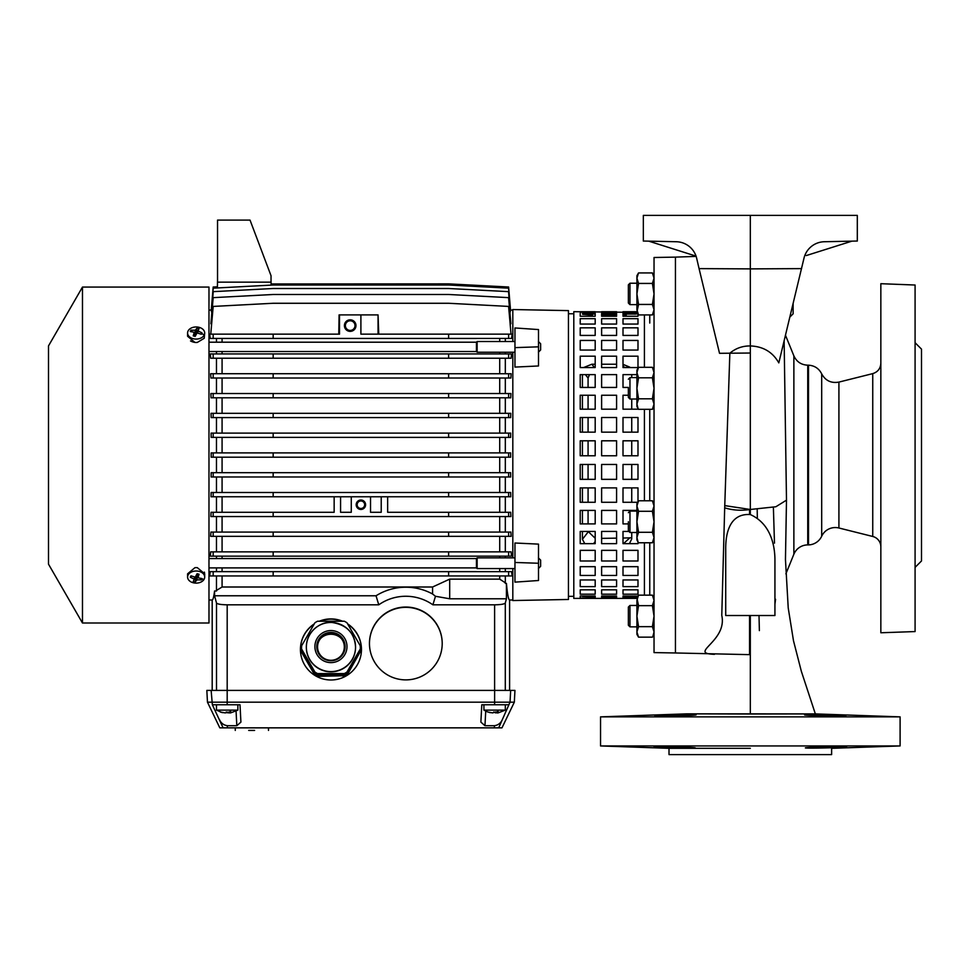 <?xml version="1.0" encoding="UTF-8"?>
<svg xmlns="http://www.w3.org/2000/svg" width="970" height="970" viewBox="0 0 970 970"><rect width="100%" height="100%" fill="white"/><g stroke="black" fill="none" stroke-linecap="round" stroke-linejoin="round"><path stroke-width="1.45" d="M880.845 546.837A10.694 10.694 0 0 0 872.745 536.471L838.917 527.995A14.974 14.974 0 0 0 821.687 536.228A14.974 14.974 0 0 1 808.495 544.91L807.743 544.91A14.974 14.974 0 0 0 793.872 554.234L785.894 573.84M774.484 543.151L773.381 507.334M880.845 283.81L880.845 632.767L915.086 631.567L915.086 285.022L880.845 283.701L915.086 285.022M831.629 754.599L669.009 754.599L669.009 748.331L600.539 745.942L900.099 745.942L831.629 748.331L831.629 754.599M674.635 714.89L661.091 715.399C678.745 714.417 709.312 714.405 689.84 715.399C672.186 716.236 641.606 716.236 661.091 715.399L655.114 715.86M675.035 714.878L689.706 714.623L695.805 714.866L689.84 715.399M660.303 747.373C640.879 746.536 671.422 746.536 689.052 747.373C708.464 748.355 677.921 748.355 660.303 747.373L654.35 746.9M689.052 747.373L694.993 747.894M810.811 715.399C791.326 714.417 821.881 714.405 839.547 715.399C859.032 716.236 828.477 716.236 810.811 715.399L804.833 714.866M839.547 715.399L845.525 715.86M811.599 747.373C829.253 746.536 859.772 746.536 840.335 747.373C822.669 748.355 792.187 748.355 811.599 747.373L805.658 747.894M846.289 746.9L840.335 747.373M823.809 714.829L821.663 714.769M819.553 714.72L817.795 714.696M676.066 747.943L686.299 748.137M774.933 615.526L774.933 559.569C774.787 542.897 769.355 523.085 750.319 514.561C729.076 513.118 725.427 534.458 725.718 550.063L725.718 615.526L774.933 615.526M750.319 514.561L750.319 345.938C742.486 345.878 735.66 348.303 729.852 353.213L724.687 507.819C732.592 510.293 741.141 510.85 750.319 509.48L724.723 505.6M729.852 353.213L719.522 353.31L699.067 268.617L750.319 268.884L750.319 215.401L857.31 215.401L857.31 241.033L824.379 241.736A21.401 21.389 -90 0 0 803.96 258.311L778.813 362.877C772.69 352.074 763.196 346.423 750.319 345.938L750.319 268.884L801.584 268.617M857.31 215.401L857.31 241.069M806.252 255.571L851.805 241.178M750.319 215.401L643.34 215.401L643.34 241.033L676.272 241.736A21.401 21.389 -90 0 1 696.678 258.311L699.067 268.617M643.34 215.401L643.34 241.069M750.319 615.526L750.319 714.017L687.269 713.847L815.346 713.908L750.319 714.017L750.319 654.665L675.435 652.968L675.435 257.123L696.145 256.395A21.401 21.389 90 0 0 696.06 256.128L648.845 241.178M719.522 353.31L749.543 353.031M793.12 303.658L793.12 313.819L789.883 317.057M750.319 748.331L669.021 748.331L750.319 748.331M807.743 544.91L807.743 365.181L808.495 365.181L808.495 544.91M757.194 509.311L757.327 517.932M759.013 615.526L759.377 630.621M714.453 654.326C687.487 653.428 727.585 641.643 721.777 615.38L724.687 507.819M815.261 713.896L900.099 716.866L600.539 716.866L600.539 745.942M750.319 509.48L775.854 506.752L786.488 500.156L784.136 340.809M694.387 255.571L696.06 256.128M915.086 342.713L921.5 349.127L921.5 560.963L915.086 567.377M649.754 595.156L649.754 542.776L649.754 595.156M649.754 500.775L649.754 409.316L649.754 500.775M649.754 323.058L649.754 314.935M654.035 652.592L654.035 257.499L675.435 257.123L675.435 652.968L654.035 652.592M637.581 596.829L623.007 596.829L623.007 596.029L623.007 597.969L636.914 597.969L638.539 605.656L636.914 600.406L636.914 616.156L638.539 605.656L652.41 605.656L654.035 600.406L654.035 616.156L652.41 605.656L654.035 600.406L654.035 537.525L652.41 542.776L654.035 539.963M638.539 500.775L636.914 503.588L636.914 506.025L638.539 500.775L652.41 500.775L654.035 506.025L654.035 521.775L652.41 511.275L654.035 506.025L654.035 404.066L652.41 409.316L654.035 406.503M654.035 372.577L654.035 309.685L652.41 314.935L654.035 312.122M512.815 568.578L512.815 600.539L568.444 599.472L568.444 310.618L512.815 309.539L512.815 341.513M512.815 352.219L512.815 557.871M514.961 367.084L538.495 365.969L538.495 346.836L514.961 347.624L514.961 367.084M514.961 543.006L538.495 544.121L538.495 580.509L514.961 582.133L514.961 543.006M568.444 313.759L568.444 596.332L573.803 596.332L573.803 597.969L573.803 313.759L568.444 313.759M634.78 314.159L637.86 313.759M630.209 367.557L623.007 364.332L629.76 367.121M631.737 532.481L631.737 538.896L629.76 542.97M631.737 537.792L623.007 538.047M631.737 511.081L631.737 510.414M631.737 502.278L631.737 487.898M631.737 479.35L631.737 464.472M631.737 455.767L631.737 440.804M631.737 432.159L631.737 417.512M631.737 409.182L631.737 399.009M631.737 377.609L631.737 374.626M634.78 596.029L637.86 596.332M582.437 531.427L582.437 539.32L584.764 543.661M595.192 538.265L588.075 531.427M582.437 539.32L588.075 532.033M582.437 374.626L582.437 387.442M582.437 395.251L582.437 409.182M582.437 417.512L582.437 432.159M582.437 440.804L582.437 455.767M582.437 464.472L582.437 479.35M582.437 487.898L582.437 502.278M582.437 510.414L582.437 523.909M588.075 523.909L588.075 510.414M588.075 502.278L588.075 487.898M588.075 479.35L588.075 464.472M588.075 455.767L588.075 440.804M588.075 432.159L588.075 417.512M588.075 409.182L588.075 395.251M588.075 387.442L588.075 378.058L585.419 374.626M592.452 315.08L582.703 314.304M601.618 315.08L616.593 315.08L601.618 315.08M623.007 315.08L626.22 315.08L623.007 315.08M580.218 313.262L580.218 316.244L595.192 316.244L595.192 313.262L582.437 313.759M583.613 367.557L591.87 364.223L595.192 364.223M601.618 364.223L616.593 364.223M589.469 374.626L588.075 378.058M616.593 538.144L601.618 538.374M538.495 346.836L538.495 329.57L514.961 327.957L514.961 347.624M538.495 563.255L514.961 562.467M628.366 616.156L628.366 607.062L628.366 625.25L628.366 616.156L628.366 625.25L629.966 626.85L629.966 605.462L636.914 605.462M628.366 293.934L628.366 284.84L628.366 303.028L628.366 293.934L628.366 303.028L629.966 304.628L629.966 283.228L636.914 283.228M636.914 399.009L629.966 399.009L629.966 377.609L636.914 377.609M628.366 388.315L628.366 397.409L628.366 388.315M636.914 532.481L629.966 532.481L629.966 511.081L636.914 511.081M628.366 521.775L628.366 530.869L628.366 521.775M301.524 648.009A29.415 29.379 0 0 1 301.561 647.075L301.561 645.874A29.415 29.379 0 0 0 301.524 647.402L301.524 648.603A29.415 29.379 0 0 0 301.561 650.13L314.923 673.253A29.415 29.379 0 0 0 317.578 674.78L344.301 674.78L344.301 673.58A29.415 29.379 0 0 0 346.957 672.052L360.319 648.942L346.957 672.052M317.578 674.78L317.578 673.58L344.301 673.58M344.301 674.78A29.415 29.379 0 0 0 346.957 673.253M360.319 650.13A29.415 29.379 0 0 0 360.367 648.603L360.367 647.402A29.415 29.379 0 0 0 360.319 645.874L360.319 647.075A29.415 29.379 0 0 1 360.355 648.009M360.319 648.942A29.415 29.379 0 0 0 360.367 647.402M301.561 645.874L314.923 622.764A29.415 29.379 0 0 1 317.578 621.224L344.301 621.224A29.415 29.379 0 0 1 346.957 622.764L360.319 645.874M301.561 650.13L301.561 648.942L314.923 672.052A29.415 29.379 0 0 0 317.578 673.58M301.524 647.402A29.415 29.379 0 0 0 301.561 648.942M314.923 673.253L314.923 672.052M306.338 647.257A24.602 24.577 0 0 0 330.94 671.834A24.602 24.577 0 0 0 355.553 647.257L355.553 647.038A24.602 24.577 0 0 0 330.94 622.461A24.602 24.577 0 0 0 306.338 647.038A24.602 24.577 0 0 0 330.94 671.604A24.602 24.577 0 0 0 355.553 647.038C354.596 633.058 346.811 624.874 332.176 622.485C321.822 621.018 306.726 630.354 306.338 647.038L306.338 647.257M330.94 632.428A14.174 14.162 0 0 0 316.766 646.59A14.174 14.162 0 0 0 330.94 660.74A14.174 14.162 0 0 0 345.114 646.59A14.174 14.162 0 0 0 330.94 632.428M345.114 646.76A14.174 14.162 0 0 0 330.94 632.767A14.174 14.162 0 0 0 316.766 646.76M341.889 639.254A13.907 13.883 0 0 0 319.991 639.254M340.47 637.702A14.829 14.817 0 0 0 321.422 637.702M301.524 648.833A29.415 29.379 0 0 0 301.524 649.051L301.524 649.609A29.415 29.379 0 0 0 301.646 652.361L313.904 673.568A29.415 29.379 0 0 0 318.681 676.32L343.198 675.763A29.415 29.379 0 0 0 347.975 673.01L360.234 651.804A29.415 29.379 0 0 0 360.367 648.833M318.681 676.32L343.198 675.763M343.198 676.32A29.415 29.379 0 0 0 347.975 673.568L347.975 673.01M347.975 673.568L360.234 651.804M360.234 652.361A29.415 29.379 0 0 0 360.367 649.609L360.367 649.051M360.355 648.227A29.415 29.379 0 0 0 360.234 646.299M301.646 652.361L313.904 673.01A29.415 29.379 0 0 0 318.681 675.763M301.646 646.299A29.415 29.379 0 0 0 301.537 648.227M301.524 649.051A29.415 29.379 0 0 0 301.646 651.804M330.94 633.568A13.374 13.35 0 0 0 317.566 646.929A13.374 13.35 0 0 0 330.94 660.279A13.374 13.35 0 0 0 344.314 646.929A13.374 13.35 0 0 0 330.94 633.568M432.571 593.992L435.469 596.283L432.899 604.819A47.069 47.069 0 0 0 378.761 604.819L376.045 595.774A56.127 56.127 0 0 1 432.571 593.992L432.571 587.008L449.692 579.138L499.708 579.138L505.321 582.788M432.899 604.819L494.603 604.819C500.835 604.722 504.4 604.116 505.297 603.025L506.425 598.781L449.692 598.781L449.692 579.138M435.469 596.283L449.692 598.781M376.045 595.774L214.564 595.774L216.504 603.025C217.401 604.116 220.966 604.71 227.186 604.819L378.761 604.819M510.656 690.41L510.038 702.183L508.898 704.766L494.603 704.766L494.627 690.41L514.949 690.41L514.33 702.183L207.459 702.183L206.84 690.41L494.627 690.41L216.504 690.41L216.504 603.025M216.468 590.439L222.081 587.008L432.571 587.008M214.564 595.774L214.564 591.009L216.468 591.009L216.468 575.938L219.559 575.938M506.425 598.781L506.425 583.382L505.321 583.382L505.321 575.938M208.974 600.006L212.187 600.006L212.187 690.41L216.504 690.41M212.187 600.006C213 599.969 213.788 596.974 214.564 591.009M506.425 583.382C507.419 594.355 508.486 599.896 509.602 600.006L509.602 690.41M314.268 623.88A30.531 30.494 -90 0 0 330.94 679.982A30.531 30.494 -90 0 0 347.624 623.88M342.543 621.212A30.531 30.494 -90 0 0 319.336 621.212M405.836 679.885A36.423 36.375 -90 0 0 442.211 643.462A36.423 36.375 -90 0 0 405.836 607.038A36.423 36.375 -90 0 0 369.461 643.462A36.423 36.375 -90 0 0 405.836 679.885M499.708 575.938L499.708 579.138M505.321 341.513L505.321 338.433L499.708 338.433L499.708 341.513M499.708 352.219L499.708 353.941M505.321 373.741L505.321 358.221L499.708 358.221L499.708 373.741M505.321 393.529L505.321 378.009L499.708 378.009L499.708 393.529M505.321 413.317L505.321 397.809L499.708 397.809L499.708 413.317M505.321 433.117L505.321 417.597L499.708 417.597L499.708 433.117M505.321 452.905L505.321 437.397L499.708 437.397L499.708 452.905M505.321 457.185L505.321 472.693L499.708 472.693L499.708 457.185M505.321 476.973L505.321 492.493L499.708 492.493L499.708 476.973M505.321 496.773L505.321 512.281L499.708 512.281L499.708 496.773M505.321 516.561L505.321 532.069L499.708 532.069L499.708 516.561M505.321 536.349L505.321 551.869L499.708 551.869L499.708 536.349M505.321 568.578L505.321 571.657L499.708 571.657L499.708 568.578M499.708 556.149L499.708 557.871M222.081 587.008L222.081 575.938M218.759 353.941L216.468 353.941L216.468 351.528M222.081 342.204L222.081 338.433L218.759 338.433M222.081 353.941L222.081 351.528M218.577 373.729L216.468 373.729L216.468 358.221M222.081 373.729L222.081 358.221L218.771 358.221M218.577 393.529L216.468 393.529L216.468 378.009M222.081 393.529L222.081 378.009L218.771 378.009M222.081 413.317L222.081 397.809L218.771 397.809M222.081 433.117L222.081 417.597L216.468 417.597L216.468 433.117M222.081 452.905L222.081 437.385L216.468 437.385L216.468 452.905M222.081 457.185L222.081 472.693L216.468 472.693L216.468 457.185M222.081 476.973L222.081 492.493L216.468 492.493L216.468 476.973M222.081 496.773L222.081 512.281L218.771 512.281M222.081 516.561L222.081 532.069L218.771 532.069M218.577 516.561L216.468 516.561L216.468 532.069M222.081 536.349L222.081 551.869L218.771 551.869M218.577 536.349L216.468 536.349L216.468 551.869M222.081 567.886L222.081 571.657L218.759 571.657M218.759 556.149L216.468 556.149L216.468 558.562M222.081 558.562L222.081 556.149M213.182 338.433L273.164 338.433L273.164 334.153L209.665 334.153L210.211 338.433L213.182 338.433L213.182 334.153M508.607 334.153L512.124 334.153L511.59 338.433L508.607 338.433L508.607 334.153L360.901 334.153L360.901 314.898L339.1 314.898L338.772 334.153M508.607 338.433L448.625 338.433L448.625 334.153M273.164 338.433L448.625 338.433M339.5 314.898L339.5 334.153L273.164 334.153M508.607 358.221L508.607 353.941L511.469 353.941L511.117 358.221L273.164 358.221L273.164 353.941L210.332 353.941L210.672 358.221L213.182 358.221L213.182 353.941M273.164 358.221L213.182 358.221M508.607 353.941L273.164 353.941M448.625 358.221L448.625 353.941M508.607 378.009L508.607 373.741L511.117 373.741L510.875 378.009L273.164 378.009L273.164 373.729L210.684 373.729L210.927 378.009L213.182 378.009L213.182 373.729M273.164 378.009L213.182 378.009M508.607 373.741L273.164 373.729M448.625 378.009L448.625 373.741M508.607 397.809L508.607 393.529L510.899 393.529L510.729 397.809L273.164 397.809L273.164 393.529L210.89 393.529L211.06 397.809L213.182 397.809L213.182 393.529M273.164 397.809L213.182 397.809M508.607 393.529L273.164 393.529M448.625 397.809L448.625 393.529M508.607 417.597L508.607 413.317L510.766 413.317L510.656 417.597L273.164 417.597L273.164 413.317L211.036 413.317L211.145 417.597L213.182 417.597L213.182 413.317M273.164 417.597L213.182 417.597M508.607 413.317L273.164 413.317M448.625 417.597L448.625 413.317M508.607 437.397L508.607 433.117L510.681 433.117L510.62 437.397L273.164 437.385L273.164 433.117L211.12 433.117L211.169 437.385L213.182 437.385L213.182 433.117M273.164 437.385L213.182 437.385M508.607 433.117L273.164 433.117M448.625 437.397L448.625 433.117M508.607 452.905L508.607 457.185L510.632 457.185L510.632 452.905L213.182 452.905L213.182 457.185L211.169 457.185L211.169 452.905L213.182 452.905M273.164 452.905L273.164 457.185L213.182 457.185M448.625 452.905L448.625 457.185L273.164 457.185M508.607 457.185L448.625 457.185M508.607 472.693L508.607 476.973L510.681 476.973L510.62 472.693L213.182 472.693L213.182 476.973L211.12 476.973L211.169 472.693L213.182 472.693M273.164 472.693L273.164 476.973L213.182 476.973M448.625 472.693L448.625 476.973L273.164 476.973M508.607 476.973L448.625 476.973M508.607 492.493L508.607 496.773L510.766 496.773L510.656 492.493L213.182 492.493L213.182 496.773L211.036 496.773L211.145 492.493L213.182 492.493M273.164 492.493L273.164 496.773L213.182 496.773M448.625 492.493L448.625 496.773L273.164 496.773M508.607 496.773L448.625 496.773M334.153 496.773L334.153 512.281L213.182 512.281L213.182 516.561L210.89 516.561L211.06 512.281L213.182 512.281M273.164 512.281L273.164 516.561L213.182 516.561M508.607 516.561L508.607 512.281L510.681 512.281L510.899 516.561L273.164 516.561M508.607 512.281L448.625 512.281L448.625 516.561M448.625 512.281L387.648 512.281L387.648 496.773M381.222 496.773L381.222 512.281L370.528 512.281L370.528 496.773L370.528 512.281M351.273 496.773L351.273 512.281L340.567 512.281L340.567 496.773M508.607 532.069L508.607 536.349L511.117 536.349L510.875 532.069L213.182 532.069L213.182 536.349L210.684 536.349L210.927 532.069L213.182 532.069M273.164 532.069L273.164 536.349L213.182 536.349M448.625 532.069L448.625 536.349L273.164 536.349M508.607 536.349L448.625 536.349M508.607 551.869L508.607 556.149L511.469 556.149L511.117 551.869L213.182 551.869L213.182 556.149L210.332 556.149L210.672 551.869L213.182 551.869M273.164 551.869L273.164 556.149L213.182 556.149M448.625 551.869L448.625 556.149L273.164 556.149M508.607 556.149L448.625 556.149M508.607 571.657L508.607 575.938L512.124 575.938L511.59 571.657L213.182 571.657L213.182 575.938L209.665 575.938L210.211 571.657L213.182 571.657M273.164 571.657L273.164 575.938L213.182 575.938M448.625 571.657L448.625 575.938L273.164 575.938M508.607 575.938L448.625 575.938M378.058 334.153L378.058 314.898L378.749 334.153M378.058 314.898L360.901 314.898M511.032 334.153L508.607 306.423L448.625 303.27L273.164 303.27L213.182 306.423L210.757 334.153M510.135 323.774L510.899 323.774L508.607 297.644L448.625 294.492L273.164 294.492L213.182 297.644L210.89 323.774L211.666 323.774M510.232 316.208L508.607 291.655L448.625 288.502L273.164 288.502L213.182 291.655L211.557 316.208M510.365 311.746L508.607 288.163L448.625 285.01L273.164 285.01L213.182 288.163L211.424 311.746M217.413 286.793L213.182 287.011L211.266 310.097M510.535 310.097L508.607 287.011L448.625 283.87L271.103 283.98M360.901 509.444A4.704 4.704 0 0 0 365.605 504.727A4.704 4.704 0 0 0 360.901 500.023A4.704 4.704 0 0 0 356.184 504.727A4.704 4.704 0 0 0 360.901 509.444M350.194 330.637A5.032 5.032 0 0 1 345.162 325.605A5.032 5.032 0 0 1 350.194 320.573A5.032 5.032 0 0 1 355.214 325.605A5.032 5.032 0 0 1 350.194 330.637M350.194 331.376A5.771 5.771 0 0 1 344.411 325.605A5.771 5.771 0 0 1 350.194 319.821A5.771 5.771 0 0 1 355.966 325.605A5.771 5.771 0 0 1 350.194 331.376M341.901 621.2A30.494 30.446 0 0 0 319.979 621.2M314.037 624.268A30.494 30.446 0 0 0 300.445 649.524M361.434 649.524A30.494 30.446 0 0 0 347.842 624.268M442.211 643.559A36.375 36.326 0 0 0 405.836 607.329A36.375 36.326 0 0 0 369.461 643.559M360.901 508.692A3.953 3.953 0 0 0 364.853 504.727A3.953 3.953 0 0 0 360.901 500.775A3.953 3.953 0 0 0 356.936 504.727A3.953 3.953 0 0 0 360.901 508.692M360.901 500.981A3.747 3.747 0 0 0 357.154 504.727A3.747 3.747 0 0 0 360.901 508.474A3.747 3.747 0 0 0 364.647 504.727A3.747 3.747 0 0 0 360.901 500.981M350.194 320.791A4.814 4.814 0 0 1 355.008 325.605A4.814 4.814 0 0 1 350.194 330.418A4.814 4.814 0 0 1 345.381 325.605A4.814 4.814 0 0 1 350.194 320.791M271.03 280.015L271.115 285.119M217.535 280.015L217.401 287.932M208.974 558.562L476.44 558.562L476.44 567.886L477.131 568.578L514.961 568.578M476.44 558.562L477.131 557.871L477.131 568.578M538.386 557.871L540.63 560.126L540.63 566.322L538.386 568.578M208.974 342.204L476.44 342.204L476.44 351.528L477.131 352.219L514.961 352.219M476.44 342.204L477.131 341.513L477.131 352.219M538.386 341.513L540.63 343.756L540.63 349.964L538.386 352.219M82.474 287.071L48.5 345.914L48.5 564.164L82.474 623.007L208.974 623.007L208.974 287.071L82.474 287.071L82.474 623.007M204.367 572.13L204.561 572.736M204.694 577.065L204.694 573.816L197.334 567.668A8.56 6.05 180 0 0 194.946 567.668L187.586 573.816L187.586 577.065A8.56 6.05 180 0 0 194.703 583.031A8.56 6.05 180 0 0 204.221 579.066A8.56 6.05 180 0 0 204.694 577.065A8.56 6.05 180 0 0 197.565 571.1A8.56 6.05 180 0 0 188.059 575.077A8.56 6.05 180 0 0 187.586 577.065M187.901 334.65L187.586 336.275L194.946 342.422A8.56 6.05 0 0 0 197.334 342.422L204.221 338.287L204.694 333.025A8.56 6.05 0 0 0 197.565 327.048A8.56 6.05 0 0 0 188.059 331.025A8.56 6.05 0 0 0 187.586 333.025A8.56 6.05 0 0 0 194.703 338.991A8.56 6.05 0 0 0 204.221 335.014A8.56 6.05 0 0 0 204.694 333.025M194.921 342.41L193.454 342.155M192.448 341.864L190.52 340.931M201.675 579.26L202.002 578.544L198.038 577.841L199.044 574.216L197.092 573.731L195.225 577.15L190.957 575.828L190.278 577.198L194.242 579.138L193.236 581.539L195.188 582.024L197.055 579.842L201.311 579.927L201.675 579.26A18.188 12.137 26.3 0 0 204.221 579.066M195.188 582.024L195.867 577.223L196.801 575.756L197.747 575.925M197.055 579.842L196.801 575.756M201.311 579.927L200.341 578.338M198.038 577.841L197.662 573.876M190.278 577.198L191.405 575.998M194.242 579.138L194.546 576.98M201.675 333.559L202.002 332.88L198.038 330.952L199.044 328.551L197.092 328.066L195.225 330.249L190.957 330.164L190.278 331.534L194.242 332.237L193.236 335.875L195.188 336.347L197.055 332.94L201.311 334.262L201.675 333.559A18.188 12.137 26.3 0 1 204.221 335.014M202.002 332.88L200.875 334.092M198.038 330.952L197.734 333.098M197.092 328.066L196.413 332.868L195.479 334.323L194.533 334.153M195.225 330.249L195.479 334.323M190.957 330.164L191.939 331.74M194.242 332.237L194.618 336.202M508.898 704.766L498.689 727.852L219.814 727.852L207.459 702.183M514.33 702.183L501.975 727.852L498.689 727.852M494.603 704.766L481.787 704.766L480.877 722.129L484.964 725.705L494.433 725.705C498.24 725.148 500.908 723.026 502.448 719.352M211.133 690.41L212.357 704.766L223.1 727.852M227.186 604.819L227.186 704.766L212.891 704.766M227.186 704.766L240.002 704.766L240.912 722.129L236.825 725.705L227.356 725.705C223.549 725.148 220.881 723.026 219.341 719.352M481.787 704.766L483.933 704.766L483.933 710.113L487.74 711.98L492.578 712.901L495.561 711.98L498.483 711.98L497.513 712.901L497.428 712.029M240.002 704.766L237.868 704.766L237.868 710.113L216.468 710.113L222.106 712.574L220.287 711.98L225.113 712.901L231.018 711.98L230.048 712.901L229.963 712.029L230.011 712.938M254.601 730.422L248.696 730.422M268.496 727.852L268.496 730.422M235.273 727.852L235.273 730.422M483.933 710.113L505.321 710.113L505.321 704.766L495.1 704.766M230.617 712.901L237.868 710.113M229.999 712.78L229.223 712.901L229.175 712.029M226.228 711.98L229.223 712.901M223.743 712.659L222.106 712.574M498.083 712.901L505.321 710.113M497.464 712.78L496.676 712.901L496.64 712.029M493.694 711.98L496.676 712.901M491.196 712.659L489.571 712.574M505.321 556.149L505.321 557.871M505.321 352.219L505.321 353.941M216.468 567.886L216.468 571.657M216.468 496.773L216.468 512.281M216.468 397.809L216.468 413.317M216.468 338.433L216.468 342.204M217.535 282.161L271.03 282.161L271.03 275.735L250.042 220.105L217.535 220.105L217.535 282.161M652.41 626.656L654.035 616.156L654.035 631.906L652.41 626.656L638.539 626.656L636.914 616.156L636.914 631.906L638.539 626.656L636.914 631.906L638.539 637.157L637.993 636.126L638.539 637.157L652.41 637.157L654.035 634.344L654.035 631.906L652.955 636.126M654.035 309.685L652.41 304.435L654.035 293.934L652.41 283.434L654.035 278.184L654.035 309.685L652.41 304.435L638.539 304.435L636.914 293.934L638.539 283.434L636.914 278.184L636.914 309.685L638.539 304.435L636.914 312.122L623.007 312.231L636.987 312.231M638.539 272.934L636.914 275.747L636.914 278.184L638.539 272.934L652.41 272.934L654.035 278.184L654.035 275.747L652.41 272.934M637.302 275.71L637.06 276.705M637.993 313.904L638.539 314.935L652.41 314.935L652.955 313.904M636.914 309.685L638.539 314.935L636.914 312.122M654.035 278.184L652.41 283.434L638.539 283.434L636.914 278.184M653.659 275.71L653.901 276.705M637.993 408.285L636.914 404.066L638.539 398.815L636.914 388.315L638.539 377.803L636.914 372.553L638.539 367.303L636.914 370.128L636.914 406.503L638.539 409.316L652.41 409.316L652.955 408.285M637.302 370.091L637.06 371.086M654.035 372.553L654.035 404.066L652.41 398.815L654.035 388.315L652.41 377.803L654.035 372.553L652.41 367.303L638.539 367.303M653.659 370.091L653.901 371.086M638.539 398.815L652.41 398.815M638.539 377.803L652.41 377.803M637.993 541.745L636.914 537.525L638.539 532.275L636.914 521.775L638.539 511.275L636.914 506.025L636.914 539.963L638.539 542.776L652.41 542.776L652.955 541.745M637.302 503.563L637.06 504.558M654.035 521.775L654.035 537.525L652.41 532.275L654.035 521.775M653.659 503.563L653.901 504.558M638.539 532.275L652.41 532.275M638.539 511.275L652.41 511.275M636.914 631.906L636.914 634.344L638.539 637.157M636.914 600.406L638.539 595.156L652.41 595.156L654.035 600.406M637.302 597.932L637.06 598.926M653.659 597.932L653.901 598.926M644.407 595.156L644.407 542.776L644.407 595.156M644.407 500.775L644.407 409.316L644.407 500.775M644.407 367.303L644.407 314.935L644.407 367.303M580.218 598.405L573.803 598.405L573.803 311.685L623.007 312.231M637.993 594.198L637.993 589.833L623.007 589.833L623.007 594.198L637.993 594.198M637.993 586.62L637.993 579.963L623.007 579.963L623.007 586.62L637.993 586.62M637.993 575.452L637.993 566.674L623.007 566.674L623.007 575.452L637.993 575.452M637.993 561L637.993 550.354L623.007 550.354L623.007 561L637.993 561M628.912 531.427L623.007 531.427L623.007 543.661L637.993 543.661L637.993 541.818M636.914 510.414L623.007 510.414L623.007 523.909L628.366 523.909M637.993 501.732L637.993 487.898L623.007 487.898L623.007 502.278L637.678 502.278M637.993 479.35L637.993 464.472L623.007 464.472L623.007 479.35L637.993 479.35M637.993 455.767L637.993 440.804L623.007 440.804L623.007 455.767L637.993 455.767M637.993 432.159L637.993 417.512L623.007 417.512L623.007 432.159L637.993 432.159M628.366 395.251L623.007 395.251L623.007 409.182L637.993 409.182L637.993 408.346M636.914 374.626L623.007 374.626L623.007 387.442L628.366 387.442M623.007 356.184L623.007 367.557L637.993 367.557L637.993 356.184L623.007 356.184M623.007 340.446L623.007 350.061L637.993 350.061L637.993 340.446L623.007 340.446M623.007 327.836L623.007 335.426L637.993 335.426L637.993 327.836L623.007 327.836M623.007 318.681L623.007 324.053L637.993 324.053L637.993 318.681L623.007 318.681M637.581 313.262L623.007 313.262L623.007 316.244L637.993 316.244L637.993 313.977M636.914 311.709L623.007 311.709M634.78 314.062L623.007 314.062L623.007 313.262M623.007 597.969L636.987 597.847M623.007 598.381L636.914 598.381M637.993 596.113L623.007 596.029M616.593 594.198L616.593 589.833L601.618 589.833L601.618 594.198L616.593 594.198M616.593 586.62L616.593 579.963L601.618 579.963L601.618 586.62L616.593 586.62M616.593 575.452L616.593 566.674L601.618 566.674L601.618 575.452L616.593 575.452M616.593 561L616.593 550.354L601.618 550.354L601.618 561L616.593 561M616.593 543.661L616.593 531.427L601.618 531.427L601.618 543.661L616.593 543.661M616.593 523.909L616.593 510.414L601.618 510.414L601.618 523.909L616.593 523.909M616.593 502.278L616.593 487.898L601.618 487.898L601.618 502.278L616.593 502.278M616.593 479.35L616.593 464.472L601.618 464.472L601.618 479.35L616.593 479.35M616.593 455.767L616.593 440.804L601.618 440.804L601.618 455.767L616.593 455.767M616.593 432.159L616.593 417.512L601.618 417.512L601.618 432.159L616.593 432.159M601.618 395.251L601.618 409.182L616.593 409.182L616.593 395.251L601.618 395.251M601.618 374.626L601.618 387.442L616.593 387.442L616.593 374.626L601.618 374.626M601.618 356.184L601.618 367.557L616.593 367.557L616.593 356.184L601.618 356.184M601.618 340.446L601.618 350.061L616.593 350.061L616.593 340.446L601.618 340.446M601.618 327.836L601.618 335.426L616.593 335.426L616.593 327.836L601.618 327.836M601.618 318.681L601.618 324.053L616.593 324.053L616.593 318.681L601.618 318.681M601.618 313.262L601.618 316.244L616.593 316.244L616.593 313.262L601.618 313.262L601.618 314.062L616.593 314.062L616.593 313.262M616.593 311.709L601.618 311.709M601.618 312.231L616.593 312.231M616.593 596.029L616.593 596.829L601.618 596.829L601.618 596.029L601.618 597.969L616.593 597.847L616.593 596.029L601.618 596.029M616.593 598.381L601.618 598.381M601.618 597.969L616.593 597.969M595.192 594.198L595.192 589.833L580.218 589.833L580.218 594.198L595.192 594.198M595.192 586.62L595.192 579.963L580.218 579.963L580.218 586.62L595.192 586.62M595.192 575.452L595.192 566.674L580.218 566.674L580.218 575.452L595.192 575.452M595.192 561L595.192 550.354L580.218 550.354L580.218 561L595.192 561M595.192 543.661L595.192 531.427L580.218 531.427L580.218 543.661L595.192 543.661M595.192 523.909L595.192 510.414L580.218 510.414L580.218 523.909L595.192 523.909M595.192 502.278L595.192 487.898L580.218 487.898L580.218 502.278L595.192 502.278M595.192 479.35L595.192 464.472L580.218 464.472L580.218 479.35L595.192 479.35M595.192 455.767L595.192 440.804L580.218 440.804L580.218 455.767L595.192 455.767M595.192 432.159L595.192 417.512L580.218 417.512L580.218 432.159L595.192 432.159M580.218 395.251L580.218 409.182L595.192 409.182L595.192 395.251L580.218 395.251M580.218 374.626L580.218 387.442L595.192 387.442L595.192 374.626L580.218 374.626M580.218 356.184L580.218 367.557L595.192 367.557L595.192 356.184L580.218 356.184M580.218 340.446L580.218 350.061L595.192 350.061L595.192 340.446L580.218 340.446M580.218 327.836L580.218 335.426L595.192 335.426L595.192 327.836L580.218 327.836M580.218 318.681L580.218 324.053L595.192 324.053L595.192 318.681L580.218 318.681M595.192 311.709L580.218 311.709M580.218 312.231L595.192 312.231M595.192 313.262L595.192 314.062L582.582 314.062M595.192 596.029L580.218 596.029L580.218 597.969L595.192 597.969L595.192 596.029L595.192 596.829L582.437 596.332M595.192 598.381L580.218 598.381M580.218 597.969L595.192 597.969M785.482 335.256L793.872 355.844L793.872 554.234M821.687 536.228L821.687 373.862C825.458 380.713 831.205 383.453 838.917 382.095L838.917 527.995M838.917 382.095L872.745 373.62L872.745 536.471M749.543 654.689L749.543 615.526M749.543 514.427L749.543 509.614M623.007 365.981L624.728 367.557M623.492 543.661L629.724 537.938M593.567 543.661L595.192 541.551M591.87 364.223L594.44 367.557M330.94 662.619A16.053 16.029 0 0 0 346.993 646.59A16.053 16.029 0 0 0 330.94 630.561A16.053 16.029 0 0 0 314.898 646.59A16.053 16.029 0 0 0 330.94 662.619M494.603 690.41L494.603 604.819M505.297 690.41L505.297 603.025M494.433 725.705L494.409 727.852M227.356 725.705L227.38 727.852M485.727 711.131L484.964 725.705M236.062 711.131L236.825 725.705M230.957 710.113A19.994 7.081 90 0 1 229.575 712.029M227.974 712.901L227.938 712.101M498.41 710.113A19.994 7.081 90 0 1 497.04 712.029M495.428 712.901L495.391 712.101M808.495 365.181C814.533 365.581 818.935 368.467 821.687 373.862M793.872 355.844C796.6 361.774 801.22 364.878 807.743 365.181M687.221 713.835L600.539 716.866M900.099 716.866L900.099 745.942M815.346 713.908L801.317 671.204L793.484 640.734L788.222 607.947L785.457 559.532L786.488 500.156M774.933 604.322L775.551 599.23M872.745 373.62C877.814 372.007 880.518 368.551 880.845 363.241M636.914 626.85L629.966 626.85L636.914 626.85M636.914 304.628L629.966 304.628M628.366 284.84L629.966 283.228M628.366 379.221L629.966 377.609M628.366 397.409L629.966 399.009M628.366 512.681L629.966 511.081M628.366 530.869L629.966 532.481M628.366 607.062L629.966 605.462M208.974 567.886L476.44 567.886M477.131 557.871L514.961 557.871M208.974 351.528L476.44 351.528M477.131 341.513L514.961 341.513M187.586 336.275L187.586 333.025M216.468 704.766L216.468 710.113M497.38 712.029L497.477 712.938M509.602 600.006L512.815 600.006M510.632 310.085L512.815 310.085M208.974 310.073L211.169 310.073M654.035 370.128L652.41 367.303M654.035 503.588L652.41 500.775M636.914 597.969L638.539 595.156M654.035 597.969L652.41 595.156M623.007 598.405L616.593 598.405M601.618 598.405L595.192 598.405"/></g></svg>
